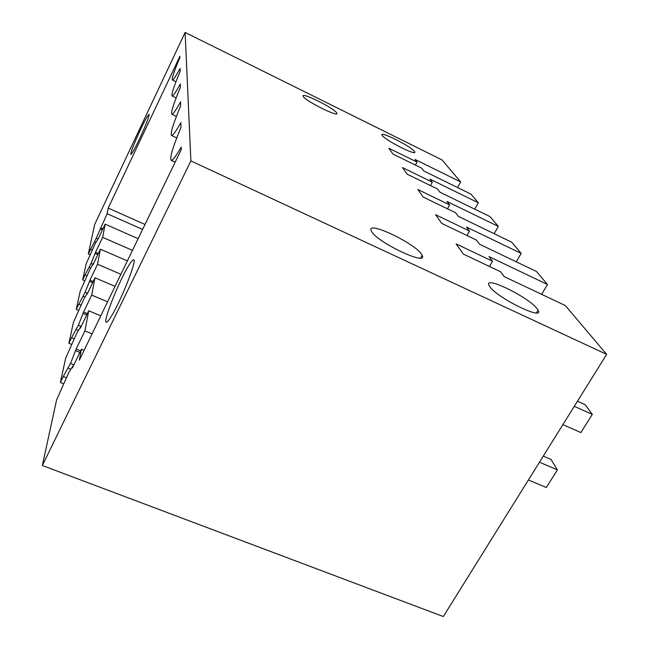 <?xml version="1.0" encoding="UTF-8"?>
<svg xmlns="http://www.w3.org/2000/svg" width="649" height="649" viewBox="0 0 649 649"><rect width="100%" height="100%" fill="white"/><g stroke="black" fill="none" stroke-linecap="round" stroke-linejoin="round"><path stroke-width="0.97" d="M457.553 187.545L460.676 181.947L442.042 159.93L185.119 32.45L94.705 224.432L88.305 253.897L90.26 254.741M606.653 354.37L190.887 160.911L42.347 465.511L443.316 616.55L606.653 354.37L565.32 305.549L504.257 276.644L500.493 271.704L463.272 254.051L456.133 243.902L492.502 261.206L489.46 266.471M460.676 181.947L415.003 159.435L417.031 162.104L388.873 148.24L392.961 154.056L421.631 168.14L423.781 170.963L471.012 194.156L478.337 202.796L430.003 179.14L432.307 182.158L402.453 167.556L407.093 174.151L437.515 188.997L439.949 192.201L490.019 216.604L498.335 226.42L447.023 201.49L449.643 204.93L417.899 189.524L423.197 197.061L455.59 212.742L458.381 216.401L511.655 242.158L521.171 253.394L466.501 227.061L469.511 231.02L435.609 214.714L441.734 223.41L476.366 240.025L479.595 244.259L536.496 271.501L547.496 284.497L488.997 256.606L492.502 261.206M190.887 160.911L185.119 32.45M537.112 308.77C528.74 297.12 483.124 274.925 489.054 285.479L489.695 286.534C496.866 297.867 544.892 321.287 538.062 310.206L537.112 308.77M336.669 112.91C334.47 108.318 300.455 91.404 303.164 96.287L303.188 96.344C304.754 100.7 339.889 118.175 336.758 113.072L336.669 112.91M414.395 151.371C410.939 146.333 379.267 130.408 382.042 135.146L382.237 135.454C385.1 140.273 417.826 156.733 414.67 151.793L414.395 151.371M371.39 231.068C375.779 241.744 428.908 266.958 422.101 255.26L421.809 254.708C416.025 243.675 365.557 219.719 371.293 230.866L371.39 231.068M42.347 465.511L56.585 399.946L68.526 373.086L72.737 366.141L72.372 367.975L81.417 349.235L84.11 350.33M66.279 377.75L63.237 376.534L60.381 382.472L63.732 383.81M60.381 382.472L65.638 358.248L76.679 333.448L80.63 326.707L80.322 328.272L88.71 310.79L100.798 315.836M74.164 338.786L71.552 337.715L68.891 343.272L71.779 344.457M68.891 343.272L73.426 322.391L83.689 299.351L87.412 292.845L87.144 294.192L94.973 277.804L115.051 286.371M81.011 305.144L78.74 304.194L76.241 309.419L78.756 310.465M76.241 309.419L80.192 291.239L89.773 269.724L93.302 263.437L93.067 264.622L100.392 249.2L127.374 260.906M86.998 275.809L85.003 274.957L82.658 279.889L84.865 280.822M82.658 279.889L86.13 263.908L95.119 243.732L98.25 238.71L105.146 224.148L138.132 238.678M547.496 284.497L541.631 294.338M176.139 97.894L172.236 96.02C171.012 95.143 173.64 86.958 180.122 71.479L180.081 68.413C176.033 75.909 173.502 79.795 172.488 80.07C171.417 79.316 173.9 71.788 179.911 57.485L179.895 56.317L108.196 208.086L145.011 224.457M172.236 96.02C173.356 95.76 176.049 91.736 180.308 83.948L180.365 87.461C173.332 104.319 170.533 113.275 171.961 114.313C173.202 114.086 176.074 109.916 180.576 101.82L180.633 105.884C172.967 124.381 169.973 134.262 171.644 135.519C173.032 135.333 176.114 131.025 180.884 122.604L180.957 127.366C172.537 147.826 169.316 158.835 171.295 160.392C172.853 160.262 176.171 155.825 181.249 147.072L181.29 149.489L79.348 360.171L81.417 349.235M108.196 208.086L107.126 213.708L96.247 238.232L88.305 253.897M127.78 267.145C117.907 283.654 102.777 322.172 106.282 322.237C107.134 322.439 108.927 320.265 111.669 315.706C121.728 299.303 137.523 258.789 133.572 259.843C132.607 259.787 130.676 262.22 127.78 267.145M143.835 129.354C147.85 119.846 149.57 114.824 148.994 114.297C146.796 116.52 142.512 124.835 136.16 139.243C132.145 148.694 130.4 153.764 130.92 154.454C133.029 152.426 137.337 144.062 143.835 129.354M469.511 231.02L466.964 235.514M521.171 253.394L516.255 261.807M449.643 204.93L447.477 208.808M498.335 226.42L494.149 233.697M432.307 182.158L430.433 185.541M478.337 202.796L474.735 209.156M417.031 162.104L415.409 165.081M63.237 376.534L70.506 363.464L76.16 349.04L84.897 330.901L88.71 310.79M71.552 337.715L78.367 325.206L83.559 312.072L91.687 295.108L94.973 277.804M78.74 304.194L85.149 292.22L89.951 280.173L97.545 264.24L100.392 249.2M85.003 274.957L91.055 263.486L92.839 264.257M105.146 224.148L102.647 237.347L95.517 252.364L91.055 263.486M90.511 249.224L92.28 249.995M72.737 366.141L73.175 366.312M94.519 241.899L95.817 242.466M96.247 238.232L97.78 238.905M100.214 228.894L102.437 229.868M100.417 227.904L102.858 228.975M107.126 213.708L142.602 229.43M70.506 363.464L73.889 364.835M68.25 368.153L70.879 369.208M75.819 350.76L79.884 352.415M84.897 330.901L92.077 333.862M76.16 349.04L80.63 350.866M78.367 325.206L81.222 326.39M76.274 329.587L78.424 330.471M83.267 313.548L86.698 314.976M91.687 295.108L107.58 301.817M83.559 312.072L87.339 313.645M85.149 292.22L87.258 293.113M83.194 296.333L84.978 297.088M89.692 281.447L92.629 282.696M97.545 264.24L120.901 274.284M89.951 280.173L93.18 281.544M89.221 267.364L90.738 268.013M95.298 253.483L97.837 254.578M95.517 252.364L98.315 253.572M102.647 237.347L132.469 250.384M528.416 479.96L546.296 487.513L557.394 469.884L551.017 459.443L543.27 456.117M539.465 462.218L557.394 469.884M562.886 424.624L580.879 432.55L592.31 414.387L585.244 404.741L577.456 401.244M574.284 406.331L592.31 414.387M536.472 312.859L538.062 310.206M336.758 113.072L336.377 113.794M414.67 151.793L414.273 152.531M420.584 257.978L422.101 255.26M176.39 116.422L171.961 114.313M176.731 137.904L171.644 135.519M175.149 162.177L171.295 160.392M175.952 81.75L172.488 80.07"/></g></svg>
